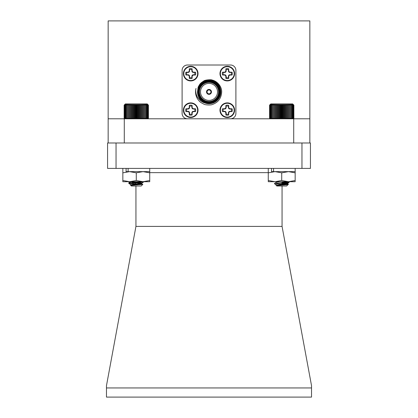 <?xml version="1.0" encoding="UTF-8"?>
<svg xmlns="http://www.w3.org/2000/svg" width="418" height="418" viewBox="0 0 418 418"><rect width="100%" height="100%" fill="white"/><g stroke="black" fill="none" stroke-linecap="round" stroke-linejoin="round"><path stroke-width="0.63" d="M128.885 183.131L129.24 182.917M133.53 182.457L135.834 182.279M129.345 182.859L128.922 182.603L130.244 182.332M131.748 182.185L133.53 182.039M131.383 186L130.824 185.357L142.836 184.354L141.185 186L131.383 186L130.484 185.101L131.08 184.918M134.293 183.721L135.944 183.544M271.528 168.407L271.528 171.631L295.165 171.631L273.56 171.631L273.56 168.407M282.056 182.467L289.068 181.715M285.457 181.778L286.178 181.715M286.905 184.406L288.43 184.134L282.369 183.685M282.056 183.716L286.957 182.901L286.957 183.319L288.43 184.134M282.26 184.113L286.957 183.319M139.372 118.163L139.8 118.769L138.63 118.769L139.372 118.163L139.372 105.137L138.63 104.531L138.128 105.137L137.433 104.531L136.858 105.137L136.226 104.531L135.589 105.137L135.019 104.531L134.324 105.137L133.828 104.531L133.081 105.137L132.663 104.531L131.874 105.137L131.534 104.531L130.714 105.137L130.463 104.531L129.611 105.137L129.449 104.531L128.587 105.137L128.514 104.531L127.647 105.137L127.662 104.531L126.8 105.137L126.91 104.531L126.058 105.137L126.257 104.531L125.426 105.137L125.713 104.531L124.914 105.137L125.285 104.531L124.527 105.137L124.977 104.531L124.271 105.137L124.794 104.531L124.141 105.137L125.348 103.925L147.225 103.925L148.421 105.137L147.763 104.531L148.28 105.137L147.57 104.531L148.009 105.137L147.251 104.531L147.611 105.137L146.812 104.531L147.089 105.137L146.258 104.531L146.446 105.137L145.595 104.531L145.694 105.137L144.827 104.531L144.837 105.137L143.97 104.531L143.886 105.137L143.024 104.531L142.851 105.137L142.01 104.531L141.749 105.137L140.929 104.531L140.584 105.137L139.8 104.531L139.372 105.137M139.8 118.769L140.584 118.163L140.929 118.769L139.8 118.769L139.8 104.531M140.929 118.769L141.749 118.163L142.01 118.769L140.929 118.769L140.929 104.531M142.01 118.769L142.851 118.163L143.024 118.769L142.01 118.769L142.01 104.531M143.024 118.769L143.886 118.163L143.97 118.769L143.024 118.769L143.024 104.531M143.97 118.769L144.837 118.163L144.827 118.769L143.97 118.769L143.97 104.531M144.827 118.769L145.694 118.163L145.595 118.769L144.827 118.769M145.595 118.769L146.446 118.163L146.258 118.769L145.595 118.769M146.258 118.769L147.089 118.163L146.812 118.769L146.258 118.769M146.812 118.769L147.611 118.163L147.251 118.769L146.812 118.769M147.251 118.769L148.009 118.163L147.251 118.769M147.57 118.769L148.28 118.163L147.57 118.769M147.763 118.769L148.421 118.163L147.763 118.769M147.831 118.769L148.427 118.163L148.421 105.137L147.831 104.531M124.736 118.769L124.141 118.163L124.736 118.769M124.794 118.769L124.271 118.163L124.794 118.769M124.977 118.769L124.527 118.163L124.977 118.769M125.285 118.769L124.914 118.163L125.713 118.769L125.285 118.769M125.713 118.769L125.426 118.163L126.257 118.769L125.713 118.769M126.257 118.769L126.058 118.163L126.91 118.769L126.257 118.769M126.91 118.769L126.8 118.163L127.662 118.769L126.91 118.769M127.662 118.769L127.647 118.163L128.514 118.769L127.662 118.769M128.514 118.769L128.587 118.163L129.449 118.769L128.514 118.769L128.514 104.531M129.449 118.769L129.611 118.163L130.463 118.769L129.449 118.769L129.449 104.531M130.463 118.769L130.714 118.163L131.534 118.769L130.463 118.769L130.463 104.531M131.534 118.769L131.874 118.163L132.663 118.769L131.534 118.769L131.534 104.531M132.663 118.769L133.081 118.163L133.828 118.769L132.663 118.769L132.663 104.531M137.433 118.769L138.128 118.163L138.63 118.769L133.828 118.769L134.324 118.163L135.019 118.769L135.589 118.163L136.226 118.769L136.858 118.163L137.433 118.769L137.433 104.531M129.423 183.377L143.332 182.081L143.708 181.914L143.249 181.715M137.475 118.79L137.794 118.769M128.864 183.173L143.019 181.715L149.733 180.513L149.733 181.715L129.564 181.715L136.284 180.513L143.008 181.715M129.016 183.481L131.121 184.944L132.375 184.458L141.446 183.267L140.197 182.781L131.529 181.715M131.498 184.62L132.48 184.866M142.836 184.354L130.118 183.481M130.824 185.357L141.524 183.596L133.917 182.504M131.445 185.059L131.121 184.944M128.927 183.1L131.367 181.715M138.63 104.531L138.63 118.769M138.128 118.163L138.128 105.137M136.858 105.137L136.858 118.163M140.584 105.137L140.584 118.163M141.749 105.137L141.749 118.163M142.851 105.137L142.851 118.163M143.886 105.137L143.886 118.163M144.837 105.137L144.837 118.163M145.694 105.137L145.694 118.163M146.446 105.137L146.446 118.163M147.089 105.137L147.089 118.163M147.611 105.137L147.611 118.163M148.009 105.137L148.009 118.163M148.28 105.137L148.28 118.163M148.427 105.137L148.427 118.163M124.141 105.137L124.141 118.163M124.271 105.137L124.271 118.163M124.527 105.137L124.527 118.163M124.914 105.137L124.914 118.163M125.426 105.137L125.426 118.163M126.058 105.137L126.058 118.163M126.8 105.137L126.8 118.163M127.647 105.137L127.647 118.163M128.587 105.137L128.587 118.163M129.611 105.137L129.611 118.163M130.714 105.137L130.714 118.163M131.874 105.137L131.874 118.163M133.081 105.137L133.081 118.163M133.828 104.531L133.828 118.769M134.324 105.137L134.324 118.163M135.019 104.531L135.019 118.769M135.589 105.137L135.589 118.163M136.226 104.531L136.226 118.769M292.313 118.163L292.062 118.769L291.471 118.769L292.313 118.163L292.313 105.137L291.471 104.531L291.628 105.137L290.771 104.531L290.839 105.137L289.972 104.531L289.951 105.137L289.084 104.531L288.969 105.137L288.112 104.531L287.908 105.137L287.072 104.531L286.779 105.137L285.969 104.531L285.599 105.137L284.825 104.531L284.371 105.137L283.644 104.531L283.117 105.137L282.448 104.531L281.847 105.137L281.236 104.531L280.577 105.137L280.034 104.531L279.318 105.137L278.848 104.531L278.085 105.137L277.693 104.531L276.894 105.137L276.585 104.531L275.755 105.137L275.535 104.531L274.678 105.137L274.548 104.531L273.68 105.137L273.638 104.531L272.771 105.137L272.823 104.531L271.961 105.137L272.102 104.531L271.256 105.137L271.486 104.531L270.665 105.137L270.984 104.531L270.2 105.137L270.598 104.531L269.856 105.137L270.331 104.531L269.647 105.137L270.195 104.531L269.563 105.137L270.78 103.925L292.657 103.925L293.875 105.137L293.258 104.531L293.823 105.137L293.143 104.531L293.635 105.137L292.903 104.531L293.321 105.137L292.543 104.531L292.877 105.137L292.062 104.531L292.313 105.137M292.062 118.769L292.877 118.163L292.543 118.769L292.062 118.769M292.543 118.769L293.321 118.163L292.543 118.769M292.903 118.769L293.635 118.163L292.903 118.769M293.143 118.769L293.823 118.163L293.143 118.769M293.258 118.769L293.875 118.163L293.258 118.769M269.694 118.294L270.195 118.769L269.694 118.294M270.195 118.769L269.647 118.163L270.195 118.769M270.331 118.769L269.856 118.163L270.331 118.769M270.598 118.769L270.2 118.163L270.984 118.769L270.598 118.769M270.984 118.769L270.665 118.163L271.486 118.769L270.984 118.769M271.486 118.769L271.256 118.163L272.102 118.769L271.486 118.769M272.102 118.769L271.961 118.163L272.823 118.769L272.102 118.769M272.823 118.769L272.771 118.163L273.638 118.769L272.823 118.769M273.638 118.769L273.68 118.163L274.548 118.769L273.638 118.769L273.638 104.531M274.548 118.769L274.678 118.163L275.535 118.769L274.548 118.769L274.548 104.531M275.535 118.769L275.755 118.163L276.585 118.769L275.535 118.769L275.535 104.531M276.585 118.769L276.894 118.163L277.693 118.769L276.585 118.769L276.585 104.531M277.693 118.769L278.085 118.163L278.848 118.769L277.693 118.769L277.693 104.531M278.848 118.769L279.318 118.163L280.034 118.769L278.848 118.769L278.848 104.531M280.034 118.769L280.577 118.163L281.236 118.769L280.034 118.769L280.034 104.531M281.236 118.769L281.847 118.163L282.448 118.769L281.236 118.769L281.236 104.531M282.448 118.769L283.117 118.163L283.644 118.769L282.448 118.769L282.448 104.531M283.644 118.769L284.371 118.163L284.825 118.769L283.644 118.769L283.644 104.531M284.825 118.769L285.599 118.163L285.969 118.769L284.825 118.769L284.825 104.531M285.969 118.769L286.779 118.163L287.072 118.769L285.969 118.769L285.969 104.531M287.072 118.769L287.908 118.163L288.112 118.769L287.072 118.769L287.072 104.531M290.771 118.769L291.628 118.163L291.471 118.769L288.112 118.769L288.969 118.163L289.084 118.769L289.951 118.163L289.972 118.769L290.839 118.163L290.771 118.769M277.745 183.481L275.566 184.751L274.459 183.481L289.078 182.41L284.726 181.715M274.459 183.481L287.986 182.222L289.141 181.914L288.645 181.715M283.122 118.79L283.404 118.769M288.441 184.176L286.623 186L276.815 186L276.523 185.623L278.743 185.346L288.002 184.62L276.554 183.81M275.566 184.751L276.564 185.378L277.077 185.022L286.873 183.701L286.361 183.34L281.716 182.76M276.486 185.252L277.056 185.446M276.491 185.665L276.481 185.279M276.862 185.487L276.564 185.378M276.862 182.128L276.481 181.914L276.831 181.715M276.564 185.597L286.957 184.019L279.349 182.927M274.386 183.507L276.564 182.238L279.595 181.715M291.628 118.163L291.628 105.137M290.839 105.137L290.839 118.163M292.877 105.137L292.877 118.163M293.321 105.137L293.321 118.163M293.635 105.137L293.635 118.163M293.823 105.137L293.823 118.163M293.875 105.137L293.875 118.163M269.563 105.137L269.563 118.163M269.647 105.137L269.647 118.163M269.856 105.137L269.856 118.163M270.2 105.137L270.2 118.163M270.665 105.137L270.665 118.163M271.256 105.137L271.256 118.163M271.961 105.137L271.961 118.163M272.771 105.137L272.771 118.163M273.68 105.137L273.68 118.163M274.678 105.137L274.678 118.163M275.755 105.137L275.755 118.163M276.894 105.137L276.894 118.163M278.085 105.137L278.085 118.163M279.318 105.137L279.318 118.163M280.577 105.137L280.577 118.163M281.847 105.137L281.847 118.163M283.117 105.137L283.117 118.163M284.371 105.137L284.371 118.163M285.599 105.137L285.599 118.163M286.779 105.137L286.779 118.163M287.908 105.137L287.908 118.163M288.112 104.531L288.112 118.769M288.969 105.137L288.969 118.163M289.084 104.531L289.084 118.769M289.951 105.137L289.951 118.163M289.972 104.531L289.972 118.769M126.095 168.407L126.095 171.631L149.733 171.631L128.122 171.631L128.122 168.407M108.152 142.993L108.152 118.79L124.287 118.79L124.287 142.993M293.713 142.993L293.713 118.79L124.287 118.79M293.713 118.79L309.853 118.79L309.853 142.993M309.853 118.79L309.853 20.9L108.152 20.9L108.152 118.79M206.853 91.897A2.153 2.153 0 0 1 210.076 90.032A2.153 2.153 0 0 1 210.076 93.763A2.153 2.153 0 0 1 206.853 91.897M226.185 112.792L225.746 111.726L224.68 111.287L222.475 111.569A5.011 5.011 0 0 1 222.475 108.8L224.68 109.082L225.746 108.638L226.185 107.578L225.903 105.367A5.011 5.011 0 0 1 228.677 105.367L228.39 107.578L228.834 108.638L229.9 109.082L232.105 108.8A5.011 5.011 0 0 1 232.105 111.569L229.9 111.287L228.834 111.726L228.39 112.792L228.677 115.002A5.011 5.011 0 0 1 225.903 115.002L225.824 112.865L226.185 112.792L226.185 114.177A4.143 4.143 0 0 0 228.39 114.177M231.285 111.287A4.143 4.143 0 0 0 231.285 109.082M228.39 106.188A4.143 4.143 0 0 0 226.185 106.188M223.296 109.082A4.143 4.143 0 0 0 223.296 111.287M225.903 115.002L226.185 114.177M225.824 112.865L225.459 112.014L225.746 111.726M225.459 112.014L224.607 111.648L224.68 111.287M224.607 111.648L222.475 111.569M222.475 108.8L224.607 108.722L224.68 109.082M224.607 108.722L225.459 108.356L225.746 108.638M225.459 108.356L225.824 107.504L226.185 107.578M225.824 107.504L225.903 105.367M228.677 105.367L228.75 107.504L228.39 107.578M228.75 107.504L229.116 108.356L228.834 108.638M229.116 108.356L229.968 108.722L229.9 109.082M229.968 108.722L232.105 108.8M232.105 111.569L229.968 111.648L229.9 111.287M229.968 111.648L229.116 112.014L228.834 111.726M229.116 112.014L228.75 112.865L228.39 112.792M228.75 112.865L228.677 115.002M227.287 117.092A6.913 6.913 0 0 1 221.305 106.731A6.913 6.913 0 0 1 233.275 106.731A6.913 6.913 0 0 1 227.287 117.092M227.287 117.5A7.315 7.315 0 0 1 219.972 110.185A7.315 7.315 0 0 1 227.287 102.87A7.315 7.315 0 0 1 234.602 110.185A7.315 7.315 0 0 1 227.287 117.5M189.61 112.792L189.171 111.726L188.105 111.287L185.9 111.569A5.011 5.011 0 0 1 185.9 108.8L188.105 109.082L189.171 108.638L189.61 107.578L189.328 105.367A5.011 5.011 0 0 1 192.102 105.367L191.82 107.578L192.259 108.638L193.325 109.082L195.53 108.8A5.011 5.011 0 0 1 195.53 111.569L193.325 111.287L192.259 111.726L191.82 112.792L192.102 115.002A5.011 5.011 0 0 1 189.328 115.002L189.249 112.865L189.61 112.792L189.61 114.177A4.143 4.143 0 0 0 191.82 114.177M194.71 111.287A4.143 4.143 0 0 0 194.71 109.082M191.82 106.188A4.143 4.143 0 0 0 189.61 106.188M186.721 109.082A4.143 4.143 0 0 0 186.721 111.287M189.328 115.002L189.61 114.177M189.249 112.865L188.884 112.014L189.171 111.726M188.884 112.014L188.032 111.648L188.105 111.287M188.032 111.648L185.9 111.569M185.9 108.8L188.032 108.722L188.105 109.082M188.032 108.722L188.884 108.356L189.171 108.638M188.884 108.356L189.249 107.504L189.61 107.578M189.249 107.504L189.328 105.367M192.102 105.367L192.181 107.504L191.82 107.578M192.181 107.504L192.546 108.356L192.259 108.638M192.546 108.356L193.398 108.722L193.325 109.082M193.398 108.722L195.53 108.8M195.53 111.569L193.398 111.648L193.325 111.287M193.398 111.648L192.546 112.014L192.259 111.726M192.546 112.014L192.181 112.865L191.82 112.792M192.181 112.865L192.102 115.002M190.712 117.092A6.913 6.913 0 0 1 184.73 106.731A6.913 6.913 0 0 1 196.7 106.731A6.913 6.913 0 0 1 190.712 117.092M190.712 117.5A7.315 7.315 0 0 1 183.397 110.185A7.315 7.315 0 0 1 190.712 102.87A7.315 7.315 0 0 1 198.027 110.185A7.315 7.315 0 0 1 190.712 117.5M189.61 76.217L189.171 75.156L188.105 74.712L185.9 74.994A5.011 5.011 0 0 1 185.9 72.225L188.105 72.507L189.171 72.068L189.61 71.003L189.328 68.792A5.011 5.011 0 0 1 192.102 68.792L191.82 71.003L192.259 72.068L193.325 72.507L195.53 72.225A5.011 5.011 0 0 1 195.53 74.994L193.325 74.712L192.259 75.156L191.82 76.217L192.102 78.427A5.011 5.011 0 0 1 189.328 78.427L189.249 76.29L189.61 76.217L189.61 77.607A4.143 4.143 0 0 0 191.82 77.607M194.71 74.712A4.143 4.143 0 0 0 194.71 72.507M191.82 69.618A4.143 4.143 0 0 0 189.61 69.618M186.721 72.507A4.143 4.143 0 0 0 186.721 74.712M189.328 78.427L189.61 77.607M189.249 76.29L188.884 75.439L189.171 75.156M188.884 75.439L188.032 75.073L188.105 74.712M188.032 75.073L185.9 74.994M185.9 72.225L188.032 72.147L188.105 72.507M188.032 72.147L188.884 71.781L189.171 72.068M188.884 71.781L189.249 70.929L189.61 71.003M189.249 70.929L189.328 68.792M192.102 68.792L192.181 70.929L191.82 71.003M192.181 70.929L192.546 71.781L192.259 72.068M192.546 71.781L193.398 72.147L193.325 72.507M193.398 72.147L195.53 72.225M195.53 74.994L193.398 75.073L193.325 74.712M193.398 75.073L192.546 75.439L192.259 75.156M192.546 75.439L192.181 76.29L191.82 76.217M192.181 76.29L192.102 78.427M190.712 80.522A6.913 6.913 0 0 1 184.73 70.156A6.913 6.913 0 0 1 196.7 70.156A6.913 6.913 0 0 1 190.712 80.522M190.712 80.925A7.315 7.315 0 0 1 183.397 73.61A7.315 7.315 0 0 1 190.712 66.295A7.315 7.315 0 0 1 198.027 73.61A7.315 7.315 0 0 1 190.712 80.925M226.185 76.217L225.746 75.156L224.68 74.712L222.475 74.994A5.011 5.011 0 0 1 222.475 72.225L224.68 72.507L225.746 72.068L226.185 71.003L225.903 68.792A5.011 5.011 0 0 1 228.677 68.792L228.39 71.003L228.834 72.068L229.9 72.507L232.105 72.225A5.011 5.011 0 0 1 232.105 74.994L229.9 74.712L228.834 75.156L228.39 76.217L228.677 78.427A5.011 5.011 0 0 1 225.903 78.427L225.824 76.29L226.185 76.217L226.185 77.607A4.143 4.143 0 0 0 228.39 77.607M231.285 74.712A4.143 4.143 0 0 0 231.285 72.507M228.39 69.618A4.143 4.143 0 0 0 226.185 69.618M223.296 72.507A4.143 4.143 0 0 0 223.296 74.712M225.903 78.427L226.185 77.607M225.824 76.29L225.459 75.439L225.746 75.156M225.459 75.439L224.607 75.073L224.68 74.712M224.607 75.073L222.475 74.994M222.475 72.225L224.607 72.147L224.68 72.507M224.607 72.147L225.459 71.781L225.746 72.068M225.459 71.781L225.824 70.929L226.185 71.003M225.824 70.929L225.903 68.792M228.677 68.792L228.75 70.929L228.39 71.003M228.75 70.929L229.116 71.781L228.834 72.068M229.116 71.781L229.968 72.147L229.9 72.507M229.968 72.147L232.105 72.225M232.105 74.994L229.968 75.073L229.9 74.712M229.968 75.073L229.116 75.439L228.834 75.156M229.116 75.439L228.75 76.29L228.39 76.217M228.75 76.29L228.677 78.427M227.287 80.522A6.913 6.913 0 0 1 221.305 70.156A6.913 6.913 0 0 1 233.275 70.156A6.913 6.913 0 0 1 227.287 80.522M227.287 80.925A7.315 7.315 0 0 1 219.972 73.61A7.315 7.315 0 0 1 227.287 66.295A7.315 7.315 0 0 1 234.602 73.61A7.315 7.315 0 0 1 227.287 80.925M197.427 98.737A13.444 13.444 0 0 1 196.011 88.433C195.368 91.302 195.88 94.264 197.547 97.31L200.556 100.759C202.046 101.84 203.399 102.551 204.616 102.885L200.792 99.959C198.628 97.687 197.531 95.001 197.495 91.897L198.116 87.257C199.673 84.227 200.107 83.25 203.65 81.102C204.517 79.833 211.623 79.451 211.858 79.974C216.963 80.914 222.005 86.411 221.665 92.153C221.258 98.455 218.06 102.603 212.067 104.594C211.346 105.174 205.013 105.153 203.78 104.082C200.703 102.457 199.992 102.347 197.427 98.737M204.616 102.885A11.835 11.835 0 0 0 219.957 96.365A11.835 11.835 0 0 0 213.556 80.977A11.835 11.835 0 0 0 198.116 87.257M197.709 91.897A11.296 11.296 0 0 1 214.648 82.116A11.296 11.296 0 0 1 214.648 101.678A11.296 11.296 0 0 1 197.709 91.897M198.247 91.897A10.758 10.758 0 0 0 214.382 101.213A10.758 10.758 0 0 0 214.382 82.581A10.758 10.758 0 0 0 198.247 91.897M198.89 91.897A10.11 10.11 0 0 1 214.058 83.14A10.11 10.11 0 0 1 214.058 100.654A10.11 10.11 0 0 1 198.89 91.897M230.517 118.79A5.377 5.377 0 0 0 235.893 113.414L235.893 70.381A5.377 5.377 0 0 0 230.517 65.004L187.489 65.004A5.377 5.377 0 0 0 182.107 70.381L182.107 113.414A5.377 5.377 0 0 0 187.489 118.79M199.428 91.897A9.572 9.572 0 0 0 213.791 100.189A9.572 9.572 0 0 0 213.791 83.605A9.572 9.572 0 0 0 199.428 91.897M200.504 91.897A8.496 8.496 0 0 0 213.253 99.259A8.496 8.496 0 0 0 213.253 84.535A8.496 8.496 0 0 0 200.504 91.897M206.529 91.897A2.477 2.477 0 0 0 210.238 94.04A2.477 2.477 0 0 0 210.238 89.755A2.477 2.477 0 0 0 206.529 91.897M200.792 99.959L198.905 97.42L200.792 99.959M198.445 96.48L197.495 91.918L198.445 96.48M207.067 91.897A1.938 1.938 0 0 0 209.972 93.575A1.938 1.938 0 0 0 209.972 90.22A1.938 1.938 0 0 0 207.067 91.897M107.572 142.993L116.042 142.993L116.042 168.407L107.572 168.407L107.572 142.993M301.963 142.993L310.433 142.993L310.433 168.407L301.963 168.407L301.963 142.993L116.042 142.993M311.535 397.1L106.465 397.1L106.465 387.946L311.535 387.946L311.535 397.1M282.056 182.791L282.056 184.103M282.056 186L282.056 226.399L135.944 226.399L135.944 186M135.944 183.795L135.944 181.715M311.535 387.946L311.535 385.699L282.056 226.399M135.944 226.399L106.465 385.699L106.465 387.946M301.963 168.407L116.042 168.407M268.272 181.715L268.272 180.513L274.997 181.715L281.716 180.513L288.441 181.715L295.165 180.513L295.165 181.715L268.272 181.715M268.272 168.407L268.272 180.513M268.272 172.833L274.997 171.631L281.716 172.833L281.716 180.513M281.716 172.833L288.441 171.631L295.165 172.833L295.165 180.513M295.165 172.833L295.165 168.407M274.297 181.715L274.997 181.715M122.84 181.715L122.84 180.513L129.564 181.715L122.84 181.715M122.84 168.407L122.84 180.513M122.84 172.833L129.564 171.631L136.284 172.833L136.284 180.513M136.284 172.833L143.008 171.631L149.733 172.833L149.733 180.513M149.733 172.833L149.733 168.407M128.864 181.715L129.564 181.715M268.272 172.639L149.733 172.639M128.864 182.671L128.864 183.094M128.922 182.603L130.447 181.715M130.505 185.043L131.132 184.678M286.873 183L289.078 181.71M129.131 183.748L128.864 183.481M141.524 183.596L141.524 183.173M131.048 185.226L131.048 184.855M141.446 183.267L143.651 181.982M142.82 184.301L141.436 183.492M289.141 181.914L289.141 182.337M286.623 186L288.002 184.62M286.957 184.019L286.957 183.596M276.481 182.285L276.481 181.914M286.873 183.701L289.078 182.41M276.564 182.018L276.052 181.715M287.981 184.568L286.873 183.92"/></g></svg>
